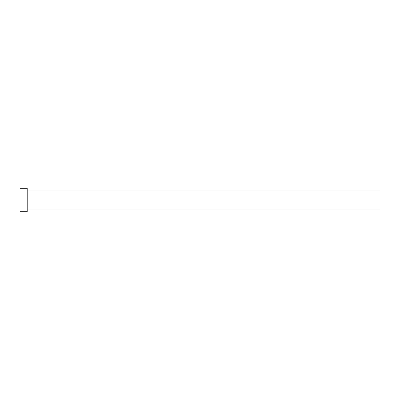 <?xml version="1.0" encoding="UTF-8"?>
<svg xmlns="http://www.w3.org/2000/svg" width="400" height="400" viewBox="0 0 400 400"><rect width="100%" height="100%" fill="white"/><g stroke="black" fill="none" stroke-linecap="round" stroke-linejoin="round"><path stroke-width="0.3" stroke-dasharray="2 1.5" d="M380 209L380 191M27.2 211.7L27.2 188.3M20 211.7L20 188.3M27.2 200L27.2 191L27.2 200"/><path stroke-width="0.6" d="M27.2 191L380 191L380 209L27.2 209M27.2 200L27.2 211.7L20 211.7L20 188.3L27.2 188.3L27.2 200"/></g></svg>
